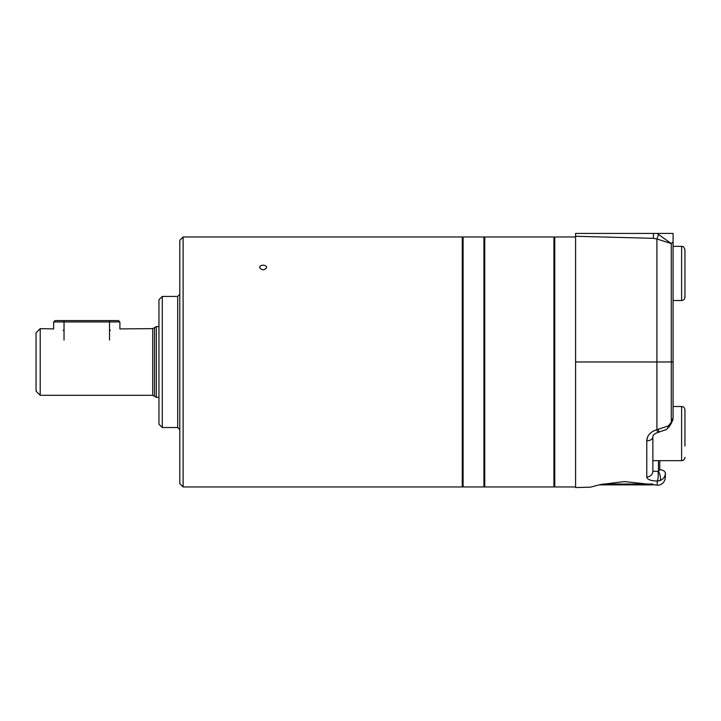 <?xml version="1.0" encoding="UTF-8"?>
<svg xmlns="http://www.w3.org/2000/svg" width="721" height="721" viewBox="0 0 721 721"><rect width="100%" height="100%" fill="white"/><g stroke="black" fill="none" stroke-linecap="round" stroke-linejoin="round"><path stroke-width="1.08" d="M653.19 484.224L652.55 484.873L599.07 484.873M602.927 484.034L652.289 484.034M652.865 462.341L652.865 436.872A6.246 3.984 180 0 1 646.782 440.855C647.07 435.43 650.441 431.717 656.912 429.716L656.912 238.975L653.388 238.318L575.583 236.281L575.583 233.433L575.583 234.478L575.583 233.433L673.081 233.433L673.081 418.351M653.388 238.318L653.469 233.433L657.065 233.433L671.287 243.59L671.287 421.497L673.081 417.901M673.081 407.383L673.081 389.007M658.282 485.332C662.671 484.332 665.032 481.583 665.366 477.095L665.366 473.309C665.177 476.725 663.437 479.132 660.139 480.547L657.255 481.078L657.255 485.143C658.633 485.413 658.633 485.413 657.255 485.143C658.633 485.413 658.633 485.413 657.255 485.143L624.332 481.565L600.35 484.584L590.373 487.18L575.583 487.567L575.583 236.281M658.102 471.426L652.865 471.192L658.102 471.426A6.246 1.145 91.4 0 1 657.255 481.078C650.585 480.808 647.097 479.447 646.782 477.005L646.782 440.855M647.449 437.386L646.782 440.819M666.339 429.563L657.949 432.42C654.461 433.736 652.775 435.214 652.865 436.872L652.865 471.192A6.246 5.813 180 0 1 646.782 477.005M660.139 480.547A6.246 2.037 -107.7 0 0 658.462 471.3L659.769 469.659L659.769 460.674M657.949 432.42A6.246 0.595 -101.1 0 1 656.912 429.716L668.457 425.859L673.081 419.829M658.688 234.163L656.912 238.975L671.287 243.59L673.081 241.841M665.744 429.698C666.943 429.563 667.844 428.283 668.457 425.859L669.593 426.219L672.008 421.92M658.922 432.24L658.435 429.491M665.366 473.309A6.246 3.677 180 0 0 659.769 469.659M575.583 236.975L554.755 236.975L554.755 486.954L575.583 486.954M553.917 486.954L553.917 236.975L484.755 236.975L484.755 486.954L553.917 486.954L554.755 486.125M483.926 486.954L483.926 236.975L463.098 236.975L463.098 486.954L483.926 486.954M183.116 486.954L179.79 483.62L179.79 240.309L183.116 236.975L183.116 486.954L462.26 486.954L462.26 236.975L183.116 236.975M263.111 265.193C260.948 265.319 259.749 266.085 259.542 267.491C261.921 270.555 264.301 270.555 266.689 267.491C266.482 266.085 265.283 265.319 263.111 265.193M162.288 427.526L158.953 424.191L158.953 299.747L162.288 296.412L162.288 427.526L177.699 427.526L177.699 296.412L162.288 296.412M177.699 296.412L179.79 294.33M40.214 395.297L36.05 391.133L36.05 332.805L40.214 328.632L40.214 395.297L152.708 395.297L152.708 328.632L119.893 328.92L119.893 321.945L53.651 321.945L53.651 328.92L40.214 328.632M63.087 330.29C49.713 328.488 49.713 328.488 63.087 330.29L64.034 330.29M109.511 330.29L110.457 330.29C123.832 328.488 123.832 328.488 110.457 330.29M154.492 396.316L156.286 397.325L156.286 326.604L154.492 327.622L154.492 396.316L152.708 395.297M684.95 446.092L684.95 409.843L684.95 446.092M681.615 406.509C683.643 406.707 684.752 407.816 684.95 409.843L684.95 421.091L684.95 409.843C684.752 407.816 683.643 406.707 681.615 406.509L673.081 406.509L681.615 406.509L681.615 460.674L652.865 460.674M684.95 249.682L684.95 297.178C684.752 299.206 683.643 300.315 681.615 300.513L681.615 246.348C682.886 247.501 682.607 244.221 684.95 249.682M681.615 460.674C683.643 460.476 684.752 459.367 684.95 457.339C684.752 459.367 683.643 460.476 681.615 460.674L665.366 460.674M53.651 321.945L55.003 320.593L118.541 320.593L119.893 321.945M673.081 361.969L575.583 361.969M658.462 471.3L658.462 460.674M64.034 320.593L64.034 340.006M109.511 320.593L109.511 340.006M669.593 426.219L666.456 429.518M554.755 237.813L553.917 236.975M483.926 486.125L484.755 486.954M483.926 237.813L484.755 236.975M177.699 427.526L179.79 429.608M463.098 237.813L462.26 236.975M463.098 486.125L462.26 486.954M154.492 327.622L152.708 328.632M156.286 397.325L158.953 397.325M156.286 326.604L158.953 326.604M681.615 246.348L673.081 246.348M681.615 300.513L673.081 300.513"/></g></svg>
